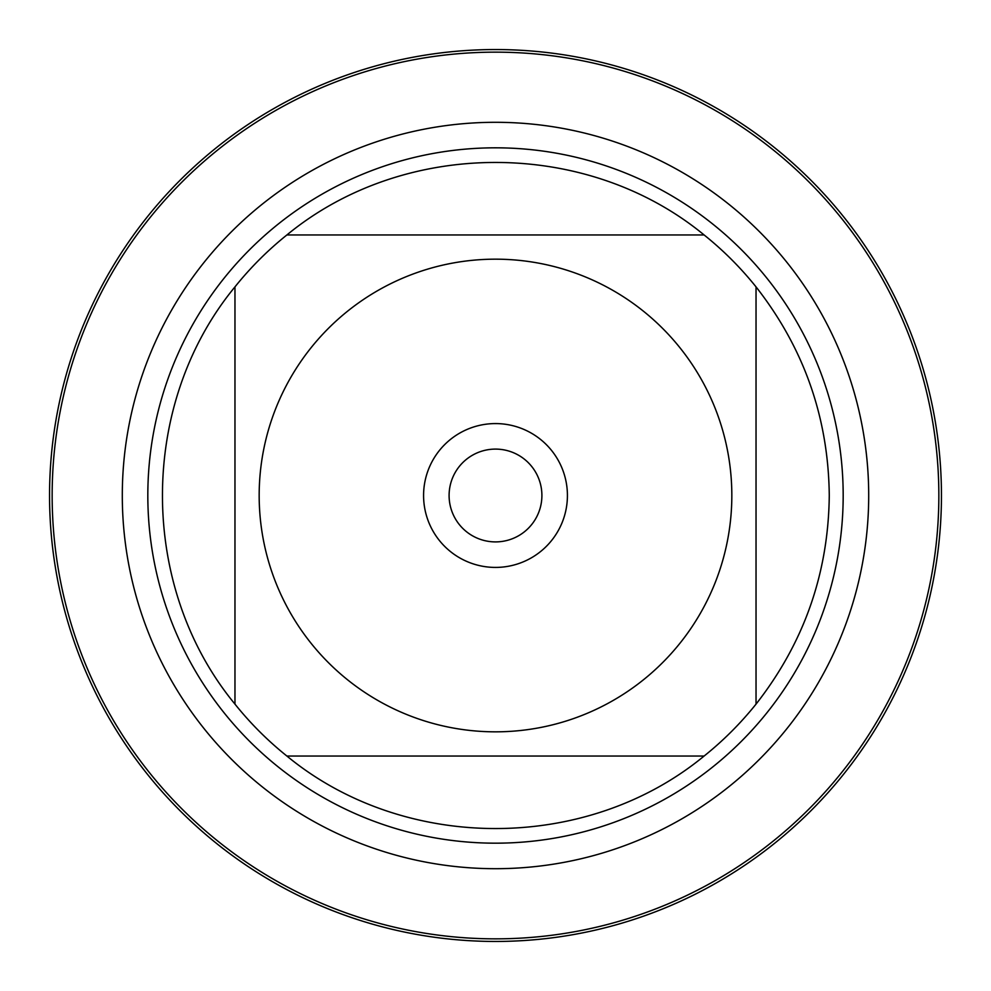 <?xml version="1.0" encoding="UTF-8"?>
<svg xmlns="http://www.w3.org/2000/svg" width="991" height="991" viewBox="0 0 991 991"><rect width="100%" height="100%" fill="white"/><g stroke="black" fill="none" stroke-linecap="round" stroke-linejoin="round"><path stroke-width="1.49" d="M52.151 495.5A443.349 443.349 0 0 1 717.174 111.549A443.349 443.349 0 0 1 717.174 879.451A443.349 443.349 0 0 1 52.151 495.5M147.82 495.5A347.68 347.68 0 0 1 669.334 194.397A347.68 347.68 0 0 1 669.334 796.603A347.68 347.68 0 0 1 147.82 495.5M423.578 495.5A71.922 71.922 0 0 1 531.461 433.216A71.922 71.922 0 0 1 531.461 557.784A71.922 71.922 0 0 1 423.578 495.5M731.829 495.5A236.329 236.329 0 0 0 417.223 272.513A236.329 236.329 0 0 0 311.025 643.221A236.329 236.329 0 0 0 731.829 495.5M704.118 234.966C586.771 138.282 404.229 138.282 286.882 234.966A333.769 333.769 0 0 0 234.966 286.882C138.282 404.229 138.282 586.771 234.966 704.118A333.769 333.769 0 0 0 286.882 756.034C404.229 852.718 586.771 852.718 704.118 756.034A333.769 333.769 0 0 0 756.034 704.118L756.034 286.882A333.769 333.769 0 0 0 704.118 234.966L286.882 234.966A333.769 333.769 0 0 0 234.966 286.882L234.966 704.118A333.769 333.769 0 0 0 286.882 756.034L704.118 756.034A333.769 333.769 0 0 0 756.034 704.118C804.011 642.849 828.426 573.318 829.269 495.5C828.426 417.682 804.011 348.151 756.034 286.882A333.769 333.769 0 0 0 704.118 234.966M449.096 495.5A46.404 46.404 0 0 0 518.702 535.685A46.404 46.404 0 0 0 518.702 455.315A46.404 46.404 0 0 0 449.096 495.5M49.55 495.5A445.95 445.95 0 0 1 495.5 49.55A445.95 445.95 0 0 1 941.45 495.5A445.95 445.95 0 0 1 495.5 941.45A445.95 445.95 0 0 1 49.55 495.5M122.302 495.5A373.198 373.198 0 0 1 682.093 172.298A373.198 373.198 0 0 1 682.093 818.702A373.198 373.198 0 0 1 122.302 495.5"/></g></svg>

